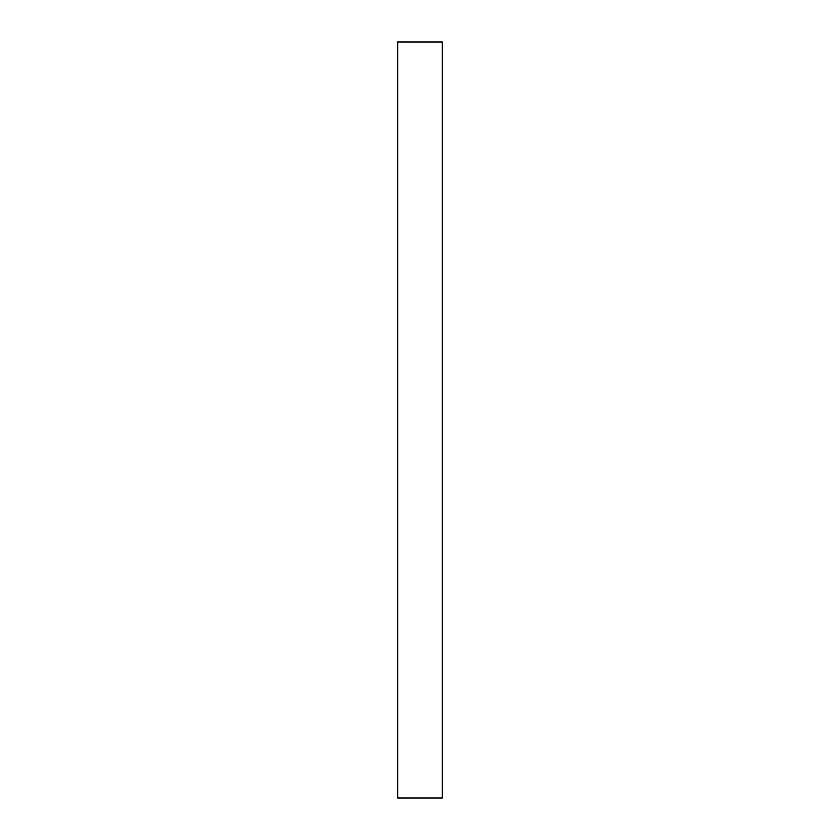 <?xml version="1.0" encoding="UTF-8"?>
<svg xmlns="http://www.w3.org/2000/svg" width="840" height="840" viewBox="0 0 840 840"><rect width="100%" height="100%" fill="white"/><g stroke="black" fill="none" stroke-linecap="round" stroke-linejoin="round"><path stroke-width="1.26" d="M442.323 42L442.323 798L397.677 798L397.677 42L442.323 42"/></g></svg>
